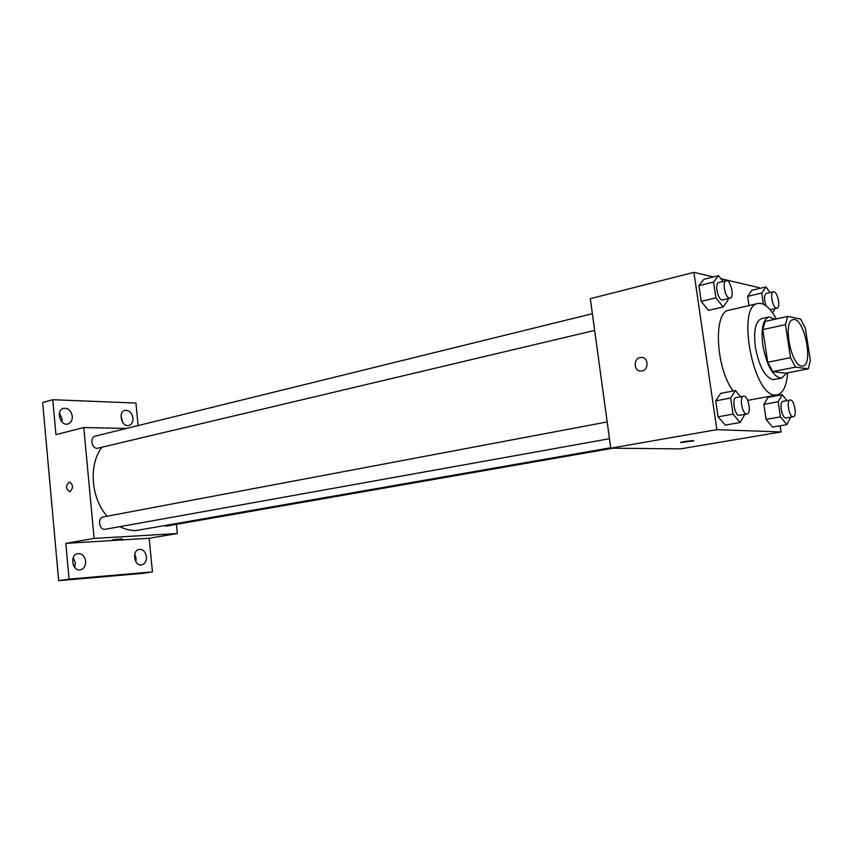 <?xml version="1.0" encoding="UTF-8"?>
<svg xmlns="http://www.w3.org/2000/svg" width="853" height="853" viewBox="0 0 853 853"><rect width="100%" height="100%" fill="white"/><g stroke="black" fill="none" stroke-linecap="round" stroke-linejoin="round"><path stroke-width="1.28" d="M801.639 366.054C790.88 365.894 782.532 320.579 793.077 319.672C803.931 316.271 814.061 364.807 802.758 366.022L801.639 366.054M810.35 360.52L805.392 328.437L800.615 319.043L787.682 316.42L785.453 324.641L790.496 357.663L795.454 367.142L808.292 368.827L810.35 360.52M785.453 324.641L762.795 329.589L767.721 362.269L790.496 357.663M795.454 367.142L772.733 371.641L785.858 373.219L808.292 368.827M772.733 371.641L767.721 362.269M762.795 329.589L765.141 321.432L787.682 316.42M775.025 319.225L768.905 316.985C762.923 319.576 760.897 329.087 762.838 345.529C767.039 366.374 773.319 377.25 781.679 378.146L786.647 373.07M781.679 378.146L772.797 379.638C764.832 376.951 759.021 366.108 755.353 347.107C753.434 330.719 755.502 321.229 761.537 318.638L768.905 316.985M787.671 372.868C786.637 385.919 783.107 393.265 777.094 394.907L775.121 394.992C753.018 395.813 736.203 305.459 758.008 303.465C764.064 302.559 770.152 307.72 776.262 318.958M733.196 390.983C715.592 368.165 713.023 311.558 729.059 310.172L758.008 303.465M777.094 394.907L747.729 400.366M723.045 281.522L718.482 275.636L703.917 279.272L698.916 285.691L701.209 301.376L708.47 310.385L723.109 306.963L727.908 300.352L727.673 298.827M770.099 292.547L765.919 286.928L751.93 290.265L747.644 296.375L749.019 305.555L747.644 296.375L761.708 293.048L763.392 304.18M759.383 288.495L759.255 287.685L720.817 278.654M713.385 276.905L693.915 272.342L716.861 429.656L781.06 431.949L780.132 425.796M775.622 395.952L775.505 395.206M740.681 396.773L735.467 390.546L720.636 393.393L715.742 400.857L718.077 416.84L725.285 425.103L740.191 422.48L744.818 414.398M786.988 400.622L782.265 394.715L768.052 397.359L763.851 404.386L766.09 419.367L772.519 427.097L786.807 424.655L790.784 417.16M693.915 272.342L590.319 298.689L610.769 448.177L716.861 429.656M642.021 370.938L641.083 371.055C633.203 371.673 633.289 357.407 641.168 357.46C648.419 356.863 649.25 369.775 642.021 370.938C649.25 369.775 648.419 356.863 641.168 357.46L641.168 357.46C633.289 357.407 633.203 371.673 641.093 371.055M610.769 448.177L680.406 448.891L781.06 431.949M693.532 440.958L680.705 442.408C682.656 441.513 696.144 439.999 693.532 440.958L680.47 442.579M610.705 447.75L136.501 530.47C130.925 530.758 125.391 529.489 119.921 526.664M107.083 516.214C90.962 498.141 88.477 464.917 101.731 447.388M164.48 525.789L166.538 526.066L612.859 448.198M594.658 330.399L97.285 448.326C91.634 448.625 89.64 437.173 95.173 436.16L592.366 313.701M609.468 438.719L104.919 529.329C98.991 529.969 97.295 517.728 103.202 516.95L607.176 421.936M126.5 428.441L83.786 427.545L94.118 538.414L177.349 533.52L176.432 524.339M94.118 538.414L65.809 543.361L69.061 579.123L58.676 580.658L42.65 402.541L52.758 399.705L55.935 434.625L83.786 427.545M69.946 491.68L69.679 491.712C65.617 488.78 65.51 485.56 69.349 482.062C73.315 484.739 73.518 487.948 69.946 491.68C73.518 487.948 73.326 484.739 69.36 482.062L69.349 482.062C65.51 485.56 65.617 488.78 69.679 491.712M58.676 580.658L142.088 573.408L152.442 571.905L149.158 538.264L177.349 533.52M138.133 425.572L135.936 403.042L52.758 399.705M65.809 543.361L149.158 538.264M122.182 538.776L112.703 539.746M72.281 416.317C72.43 420.337 70.991 422.885 67.941 423.973C60.136 426.425 55.53 410.08 63.527 408.32C68.187 407.915 71.098 410.581 72.281 416.317M132.94 418.077C133.111 421.979 131.767 424.431 128.931 425.423C121.755 427.609 117.618 411.903 124.964 410.4C129.176 410.101 131.842 412.649 132.94 418.077M85.663 561.231C85.758 565.987 83.967 568.855 80.289 569.868C72.057 571.553 69.583 554.557 77.911 553.597C82.133 553.501 84.724 556.039 85.663 561.231M146.439 556.689C146.567 561.242 144.946 563.993 141.555 564.931C134.038 566.467 131.693 550.185 139.316 549.364C143.165 549.311 145.532 551.752 146.439 556.689M69.061 579.123L152.442 571.905M122.8 422.587L121.009 415.795M135.83 561.732L136.096 558.299L134.742 554.173M74.648 567.416L75.309 562.884L73.23 557.691M61.938 421.947L62.141 419.004L59.422 413.033M782.265 394.715L778.149 401.774L780.431 416.861L786.807 424.655M793.301 416.722L785.794 418.002C781.774 418.205 778.928 401.635 782.937 401.368L790.134 400.046C794.143 398.916 797.47 416.392 793.301 416.722L793.002 416.744C789.014 416.946 786.146 400.313 790.134 400.046M768.052 397.359L763.851 404.386L778.149 401.774M763.851 404.386L766.09 419.367L780.431 416.861M766.09 419.367L772.519 427.097M765.919 286.928L761.708 293.048M772.615 312.912L774.492 310.055L774.3 308.807M766.111 305.822C763.968 299.403 764.021 295.266 766.303 293.443L773.372 291.769C777.264 290.457 781.092 307.656 777.03 308.189L776.475 308.189C772.583 307.794 769.641 292.184 773.372 291.769M751.93 290.265L747.644 296.375M735.467 390.546L730.669 398.042L733.036 414.142L740.191 422.48M747.025 414.004L739.146 415.379C734.572 415.592 731.565 397.999 736.096 397.637L743.603 396.219C748.188 394.928 751.77 413.577 747.025 414.004L746.663 414.025C742.131 414.227 739.093 396.57 743.603 396.219M720.636 393.393L715.742 400.857L730.669 398.042M715.742 400.857L718.077 416.84L733.036 414.142M718.077 416.84L725.285 425.103M718.482 275.636L713.577 282.066L715.902 297.857L723.109 306.963M730.157 298.241L722.086 300C717.661 299.542 714.526 283.111 718.759 282.567L726.138 280.754C730.563 279.24 734.774 297.569 730.157 298.241L729.475 298.241C725.082 297.772 721.937 281.287 726.138 280.754M703.917 279.272L698.916 285.691L713.577 282.066M698.916 285.691L701.209 301.376L715.902 297.857M701.209 301.376L708.47 310.385M770.184 309.735L777.03 308.189"/></g></svg>

